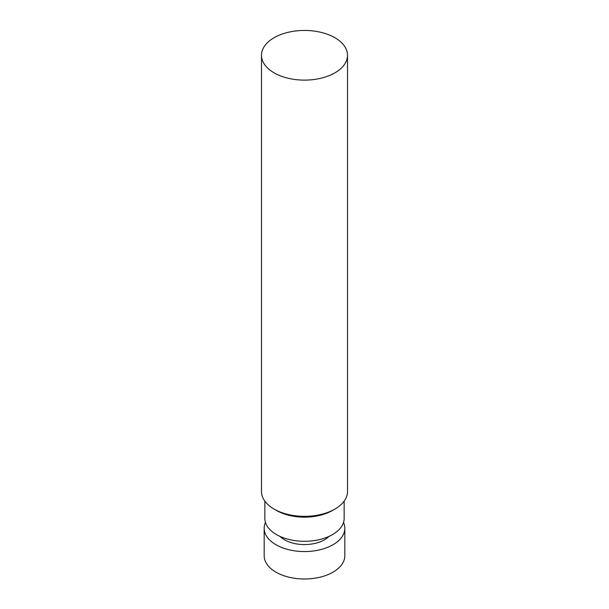<?xml version="1.0" encoding="UTF-8"?>
<svg xmlns="http://www.w3.org/2000/svg" width="609" height="609" viewBox="0 0 609 609"><rect width="100%" height="100%" fill="white"/><g stroke="black" fill="none" stroke-linecap="round" stroke-linejoin="round"><path stroke-width="0.91" d="M334.912 72.844A43.011 24.832 180 0 1 288.042 78.226A43.011 24.832 180 0 1 261.489 55.282A43.011 24.832 180 0 1 304.5 30.45A43.011 24.832 180 0 1 347.511 55.282A43.011 24.832 180 0 1 334.912 72.844M347.511 55.282L347.511 491.516A43.011 24.832 180 0 1 334.912 509.078A43.011 24.832 180 0 1 274.088 509.078A43.011 24.832 180 0 1 261.489 491.516L261.489 55.282M332.537 510.449L334.912 509.078L332.537 510.449A39.654 22.891 180 0 1 276.463 510.449L274.088 509.078M344.154 501.138L344.154 518.404A39.654 22.891 180 0 1 332.537 534.588A39.654 22.891 180 0 1 289.328 539.551A39.654 22.891 180 0 1 264.846 518.404L264.846 501.138M328.944 536.43A28.227 16.298 180 0 1 324.46 539.802A28.227 16.298 180 0 1 280.056 536.43M343.529 522.438A40.323 23.279 180 0 1 344.823 528.285A40.323 23.279 180 0 1 333.009 544.743A40.323 23.279 180 0 1 289.069 549.79A40.323 23.279 180 0 1 264.177 528.285A40.323 23.279 180 0 1 265.471 522.438M344.823 528.285L344.823 555.72A40.323 23.279 180 0 1 333.009 572.178A40.323 23.279 180 0 1 289.069 577.225A40.323 23.279 180 0 1 264.177 555.72L264.177 528.285"/></g></svg>
